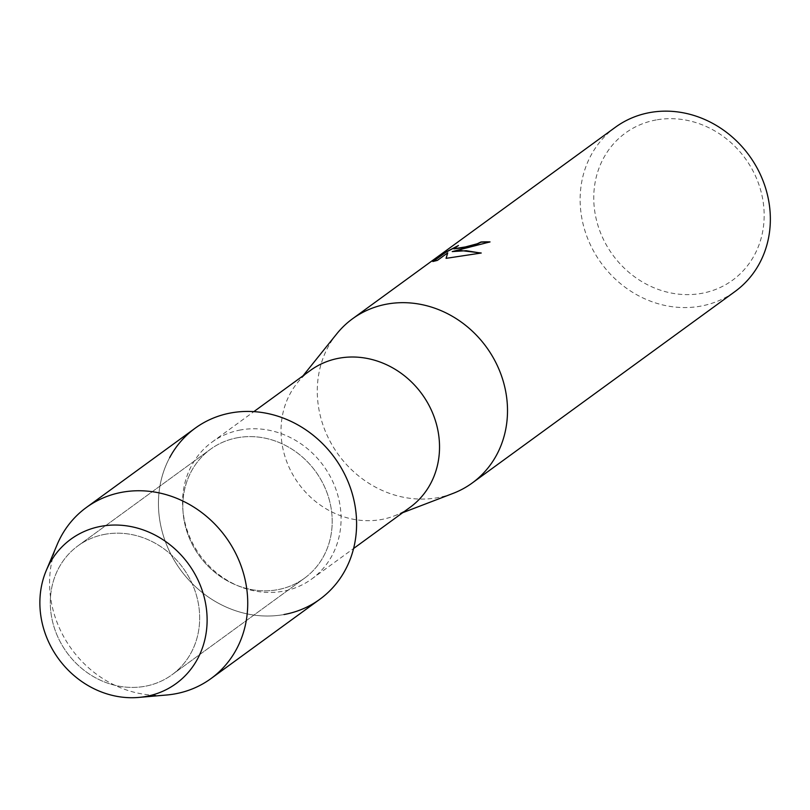 <?xml version="1.0" encoding="UTF-8"?>
<svg xmlns="http://www.w3.org/2000/svg" width="810" height="810" viewBox="0 0 810 810"><rect width="100%" height="100%" fill="white"/><g stroke="black" fill="none" stroke-linecap="round" stroke-linejoin="round"><path stroke-width="0.61" stroke-dasharray="4.05 3.04" d="M105.047 534.286A79.785 71.837 -126.1 0 0 78.003 545.808A79.785 71.837 -126.1 0 0 58.583 638.584A79.785 71.837 -126.1 0 0 144.929 686.303A79.785 71.837 -126.1 0 0 171.973 674.781A79.785 71.837 -126.1 0 0 191.393 582.015A79.785 71.837 -126.1 0 0 105.047 534.286A79.785 71.837 -126.1 0 0 78.003 545.808A79.785 71.837 -126.1 0 0 58.583 638.584A79.785 71.837 -126.1 0 0 144.929 686.303A79.785 71.837 -126.1 0 0 171.973 674.781A79.785 71.837 -126.1 0 0 191.393 582.015A79.785 71.837 -126.1 0 0 105.047 534.286M237.583 437.724A79.785 71.837 -126.1 0 0 210.529 449.236A79.785 71.837 -126.1 0 0 191.109 542.012A79.785 71.837 -126.1 0 0 277.455 589.731A79.785 71.837 -126.1 0 0 304.509 578.208A79.785 71.837 -126.1 0 0 323.929 485.443A79.785 71.837 -126.1 0 0 237.583 437.724A79.785 71.837 -126.1 0 0 210.529 449.236A79.785 71.837 -126.1 0 0 191.109 542.012A79.785 71.837 -126.1 0 0 277.455 589.731A79.785 71.837 -126.1 0 0 304.509 578.208A79.785 71.837 -126.1 0 0 323.929 485.443A79.785 71.837 -126.1 0 0 237.583 437.724M240.661 429.938A84.675 76.231 -126.1 0 0 211.957 442.159A84.675 76.231 -126.1 0 0 191.342 540.614A84.675 76.231 -126.1 0 0 282.984 591.249A84.675 76.231 -126.1 0 0 311.678 579.029A84.675 76.231 -126.1 0 0 332.292 480.573A84.675 76.231 -126.1 0 0 240.661 429.938M169.654 457.66A105.837 95.286 -126.1 0 0 180.508 569.845A105.837 95.286 -126.1 0 0 283.966 614.547A105.837 95.286 -126.1 0 0 319.849 599.268M310.412 370.423A84.675 76.231 -126.1 0 0 297.26 382.978A84.675 76.231 -126.1 0 0 294.617 477.718A84.675 76.231 -126.1 0 0 381.439 519.514A84.675 76.231 -126.1 0 0 394.156 515.96A84.675 76.231 -126.1 0 0 410.133 507.283M336.778 333.821A101.604 91.479 -126.1 0 0 333.609 447.515A101.604 91.479 -126.1 0 0 437.785 497.664A101.604 91.479 -126.1 0 0 453.053 493.401M615.408 127.241A101.604 91.479 -126.1 0 0 590.672 245.379A101.604 91.479 -126.1 0 0 700.63 306.15A101.604 91.479 -126.1 0 0 735.075 291.478M656.211 119.941A91.024 81.952 -126.1 0 0 596.848 221.565A91.024 81.952 -126.1 0 0 701.713 293.352A91.024 81.952 -126.1 0 0 761.076 191.717A91.024 81.952 -126.1 0 0 656.211 119.941M453.873 248.873L458.44 245.501M458.5 245.703L456.344 246.685M452.263 251.788L490.08 242.099A101.392 91.287 -126.1 0 0 489.756 242.089M446.158 258.329L480.816 253.084M432.874 261.711L437.481 260.567L447.768 253.074M57.125 544.674A105.837 95.286 -126.1 0 0 71.645 649.164A105.837 95.286 -126.1 0 0 166.668 695M195.19 428.186A105.837 95.286 -126.1 0 0 169.432 551.245A105.837 95.286 -126.1 0 0 283.966 614.547M78.003 545.808L210.529 449.236L78.003 545.808M211.957 442.159L253.864 411.622M297.26 382.978L303.021 375.81M394.156 515.96L402.752 512.669M311.678 579.029L353.595 548.491M171.973 674.781L304.509 578.208L171.973 674.781"/><path stroke-width="1.21" d="M101.169 526.287A89.333 80.423 -126.1 0 0 42.91 626.029A89.333 80.423 -126.1 0 0 145.82 696.478A89.333 80.423 -126.1 0 0 204.079 596.737A89.333 80.423 -126.1 0 0 101.169 526.287A89.333 80.423 -126.1 0 0 46.241 570.554A89.333 80.423 -126.1 0 0 58.492 658.743A89.333 80.423 -126.1 0 0 138.692 697.43A89.333 80.423 -126.1 0 0 145.82 696.478A89.333 80.423 -126.1 0 0 204.079 596.737A89.333 80.423 -126.1 0 0 101.169 526.287M283.966 614.547A105.837 95.286 -126.1 0 0 352.998 496.378A105.837 95.286 -126.1 0 0 231.073 412.908A105.837 95.286 -126.1 0 0 169.654 457.66M353.595 548.491L410.133 507.283A84.675 76.231 -126.1 0 0 430.748 408.837A84.675 76.231 -126.1 0 0 339.117 358.192A84.675 76.231 -126.1 0 0 310.412 370.423L253.864 411.622M402.752 512.669L453.053 493.401A101.604 91.479 -126.1 0 0 472.23 482.993A101.604 91.479 -126.1 0 0 496.965 364.854A101.604 91.479 -126.1 0 0 387.008 304.084A101.604 91.479 -126.1 0 0 352.563 318.755A101.604 91.479 -126.1 0 0 336.778 333.821L303.021 375.81M489.756 242.089A101.392 91.287 -126.1 0 0 481.029 242.19L480.978 241.987A101.604 91.479 53.9 0 1 490.03 241.896L452.213 251.586L460.525 250.513L481.251 253.014L446.057 258.349L447.717 252.862L437.43 260.364L432.824 261.498M472.23 482.993L735.075 291.478A101.604 91.479 -126.1 0 0 759.81 173.34A101.604 91.479 -126.1 0 0 649.843 112.57A101.604 91.479 -126.1 0 0 615.408 127.241L352.563 318.755M432.813 261.498L445.5 252.254L458.44 245.501L453.813 248.791L465.456 246.918L477.211 243.78L480.978 241.987M481.029 242.19L477.262 243.982L462.226 247.85L453.873 248.873M456.344 246.685L445.561 252.467L433.259 261.427M480.816 253.084L466.185 250.705L452.213 251.586M447.717 252.862L446.158 258.329M138.692 697.43L166.668 695A105.837 95.286 -126.1 0 0 175.112 693.866A105.837 95.286 -126.1 0 0 210.985 678.588A105.837 95.286 -126.1 0 0 236.753 555.528A105.837 95.286 -126.1 0 0 122.209 492.227A105.837 95.286 -126.1 0 0 86.336 507.505A105.837 95.286 -126.1 0 0 57.125 544.674L46.241 570.554M210.985 678.588L319.849 599.268A105.837 95.286 -126.1 0 0 345.617 476.209A105.837 95.286 -126.1 0 0 231.073 412.908A105.837 95.286 -126.1 0 0 195.19 428.186L86.336 507.505"/></g></svg>
